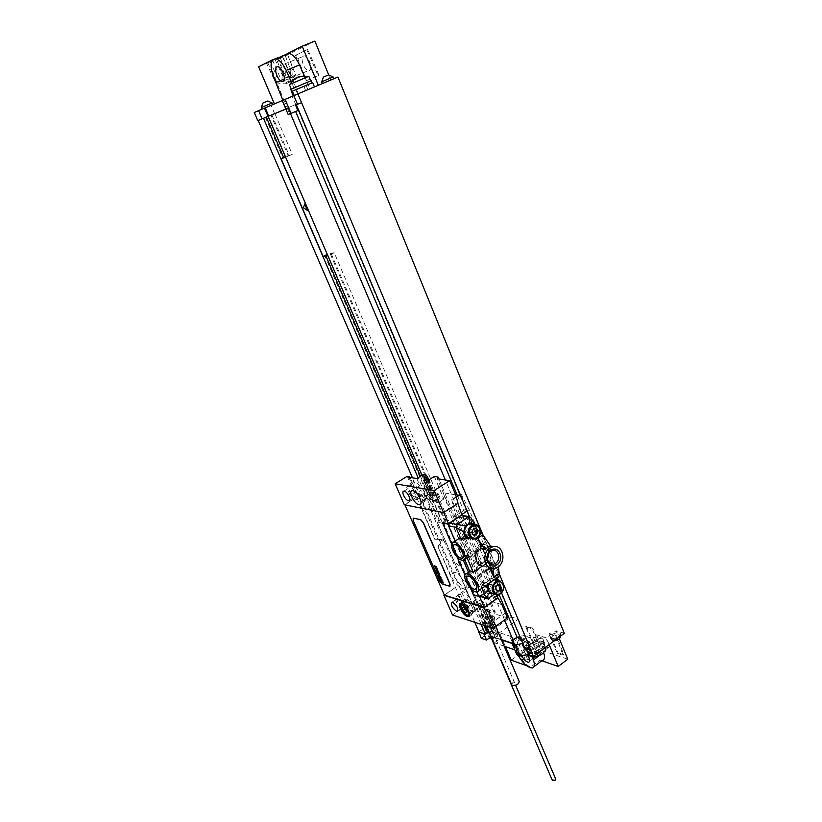 <?xml version="1.0" encoding="UTF-8"?>
<svg xmlns="http://www.w3.org/2000/svg" width="822" height="822" viewBox="0 0 822 822"><rect width="100%" height="100%" fill="white"/><g stroke="black" fill="none" stroke-linecap="round" stroke-linejoin="round"><path stroke-width="0.62" stroke-dasharray="4.11 3.08" d="M501.482 639.896L491.782 636.598L496.365 633.289L490.847 635.981L421.984 475.322M501.338 639.547L490.847 635.981M484.117 633.69L488.391 630.628L490.816 636.937M487.518 632.508L486.48 632.159L487.158 631.676M491.782 636.598L494.454 642.814L499.016 639.506L491.032 636.783M496.365 633.289L499.016 639.506M564.313 633.289L556.104 630.762L559.474 639.002M527.662 643.307L528.145 642.948L529.471 646.123L528.988 646.482L527.662 643.307C525.433 645.023 524.611 646.565 525.176 647.921L526.563 648.969C532.276 651.322 545.89 643.544 543.157 639.526C542.078 637.893 539.674 637.41 535.913 638.078L533.396 637.266L536.704 634.82L546.424 637.934L556.104 630.762M518.045 654.846L509.989 636.896L528.145 642.948M509.989 636.896L510.678 636.392L499.54 632.693L505.479 646.637M481.24 638.242L511.017 616.849L518.353 619.11L499.54 632.693M512.64 643.39L514.736 644.099L514.11 644.551L512.753 643.729L514.849 649.883M504.163 646.184L494.454 642.814M515.445 650.099L517.13 651.384L516.75 654.384M488.895 636.351C493.827 636.3 496.663 634.676 497.402 631.481L496.539 630.834C491.607 630.895 488.782 632.529 488.052 635.714L488.895 636.351M551.459 638.509C556.679 638.519 559.618 636.855 560.296 633.515L559.217 632.735C554.007 632.745 551.069 634.42 550.411 637.738L551.459 638.509M560.902 635.838L559.751 634.05C554.542 634.05 551.603 635.714 550.956 639.043L551.994 639.814L555.857 639.598M555.158 640.955L554.984 640.903C554.172 639.269 555.467 638.314 558.857 638.016L559.32 639.177M491.166 637.749C495.378 636.865 497.67 635.262 498.029 632.95L497.074 632.087C492.142 632.149 489.316 633.772 488.587 636.968L489.778 637.697M490.159 638.16L492.388 638.643C491.792 637.091 493.066 636.166 496.2 635.889L496.591 636.875L498.029 632.95M492.573 638.694L496.591 636.875M337.914 77.032L330.814 80.053L328.687 74.853M314.877 41.1L283.025 56.954L276.675 59.513L287.484 54.118L277.322 58.208L284.186 73.004C286.888 77.021 289.734 77.597 292.724 74.72L293.187 69.315L287.484 54.118M262.485 118.676L295.694 104.476L292.231 96.503L298.468 93.842L283.025 56.954M295.694 104.476L511.017 616.849M518.353 619.11L529.789 646.431L567.735 659.203M547.144 647.5L548.233 647.633C551.634 647.438 546.846 638.036 542.797 636.978L541.749 636.855C538.348 637.06 543.085 646.39 547.144 647.5M539.427 647.315L532.224 628.779L525.638 626.713L533.981 645.496L539.427 647.315L540.095 646.822L532.903 628.285L532.224 628.779M557.347 653.295L563.091 655.216L555.847 636.218L548.891 634.029L557.347 653.295L558.015 652.791L563.769 654.702L556.525 635.714L549.569 633.526L558.015 652.791M295.54 55.3L305.63 81.029L318.073 75.542L306.842 49.762L295.54 55.3L296.413 54.951L306.503 80.669L305.63 81.029M306.503 80.669L318.957 75.172L307.736 49.402L296.413 54.951M307.736 49.402L306.842 49.762M303.503 56.06L304.479 55.917C308.764 56.009 313.244 69.171 309.442 70.425L308.527 70.569C304.284 70.497 299.753 57.458 303.503 56.06M304.407 76.035L310.028 88.858L305.753 90.656L314.446 86.957L293.248 95.907L298.242 93.811L296.454 89.536L294.934 90.194L291.43 82.262M298.242 93.811L274.414 103.901M297.615 94.078L295.817 89.804L296.454 89.536M295.581 89.917L312.155 82.858L295.581 89.917M295.817 89.804L291.44 91.602M311.261 80.7L290.762 89.362M294.934 90.194L312.668 82.642M305.753 90.656L303.893 86.433M273.058 59.533L274.322 58.896C271.188 61.753 271.137 67.486 274.229 76.107L283.796 99.976M282.768 100.346L283.888 99.863L282.254 100.541L282.768 100.346L286.385 108.884L285.871 109.1M265.229 107.826L271.085 105.36L265.239 107.846M254.265 112.501L292.231 96.503M298.468 93.842L274.445 103.962M310.028 88.858L330.814 80.053M262.516 109.007L272.863 104.641L262.516 109.007M323.077 83.299L333.845 78.758L323.077 83.299M333.126 76.991L321.628 81.851M323.426 77.083L328.636 74.874M272.154 102.976L261.252 107.579M262.865 103.089L267.869 100.972M482.925 534.814L499.221 573.725M514.11 644.551L512.979 641.879M496.2 633.238L488.545 630.679L496.2 633.238M478.969 631.943L508.561 610.797M478.938 631.861L508.458 610.767M288.183 108.144L290.433 113.477L289.642 113.816L287.381 108.483L288.183 108.144L268.773 116.097L274.61 113.621L270.941 115.162L288.388 155.954L285.789 157.115L327.988 255.57L330.475 254.327L444.959 521.919L442.76 523.347L477.52 604.458L483.079 601.622L496.478 633.032M480.685 603.297L494.125 634.738M271.825 114.803L289.293 155.656L292.242 154.331L285.378 156.653M268.743 116.025L274.825 113.528L292.242 154.331M330.475 254.327L334.235 252.765L448.473 520.511L441.034 518.959L437.376 522.196L472.023 602.783L477.52 604.458M331.42 254.173L445.986 522.134L448.473 520.511M483.079 601.622L475.476 599.33L472.023 602.783M442.76 523.347L437.376 522.196M444.959 521.919L445.986 522.134M334.235 252.765L327.423 253.875L323.067 256.351M325.543 255.118L325.882 255.909M420.463 476.267L439.565 520.778M474.13 601.314L484.528 625.552M481.158 624.432L418.079 477.757M283.621 157.434L282.768 157.814L283.662 157.516M288.388 155.954L289.293 155.656M270.941 115.162L268.763 116.097M479.637 602.978L493.066 634.379M274.61 113.621L271.085 105.36M289.642 113.816L288.173 114.525M287.381 108.483L286.385 108.884M274.825 113.528L268.054 116.313M295.571 105.124L301.941 102.503M257.769 120.618L295.601 104.517M475.476 599.33L488.823 630.484M268.434 116.231L285.696 156.509M327.423 253.875L441.034 518.959M473.102 600.995L486.48 632.159M265.424 117.423L282.768 157.814M324.618 255.262L438.558 520.562M298.653 110.189L290.485 113.6M501.574 592.991L496.221 580.25M496.046 579.849L472.794 524.518M472.599 524.056L469.465 516.596M522.741 643.349L526.758 640.389L520.645 638.375M303.801 107.99L526.758 640.389M457.535 495.902L499.108 594.614M504.554 620.014L445.37 479.997M514.736 644.099L513.041 640.091M458.697 538.318L452.624 524.066L449.089 520.254L443.603 519.144L443.284 522.083L487.58 625.511L491.042 629.354L496.375 631.121L497.526 630.597M496.087 626.097L458.82 538.616M458.542 538.41L452.48 524.159L448.946 520.357L443.459 519.247L443.13 522.176L487.446 625.614L490.898 629.447L496.231 631.224L497.423 630.361M495.943 626.2L458.676 538.718M474.839 622.357L412.459 477.829M258.611 66.777L266.647 63.551L273.428 78.059C276.1 82.005 278.905 82.56 281.864 79.724L282.316 74.412L276.675 59.513M266.647 63.551L277.322 58.208M270.161 61.794L276.973 76.395C279.655 80.361 282.47 80.926 285.44 78.069L285.892 72.737L280.24 57.735M274.98 59.379L281.823 74.114C284.515 78.121 287.351 78.686 290.341 75.819L290.793 70.435L285.111 55.3M282.583 56.79L290.752 77.124L285.409 83.988L276.685 82.93L267.797 62.739M287.474 54.355L295.673 74.864L290.752 77.124M295.673 74.864L290.31 81.779L281.525 80.7L272.596 60.335M281.525 80.7L276.685 82.93M290.31 81.779L285.409 83.988M307.901 89.742L306.123 85.467M291.276 89.146L310.747 80.916L291.265 89.125M289.344 84.543L308.836 76.302M318.957 75.172L318.073 75.542M526.748 654.322L522.124 651.373C520.942 651.641 520.727 652.884 521.487 655.093M529.471 646.123L527.673 645.517L532.163 656.942M529.604 644.818L528.443 645.773L526.522 650.582C529.573 653.243 534.403 652.596 540.999 648.63C543.732 646.482 544.75 644.571 544.03 642.907C540.979 640.235 536.16 640.872 529.604 644.818M527.673 645.517L534.608 640.389L537.239 641.252C540.989 640.585 543.404 641.078 544.472 642.712C547.226 646.76 533.622 654.538 527.909 652.165L526.327 650.058L528.988 646.482M542.458 649.596C544.606 647.654 545.356 645.958 544.698 644.499C541.636 641.828 536.828 642.455 530.262 646.4C527.498 648.548 526.47 650.469 527.19 652.175C529.861 654.733 534.392 654.281 540.784 650.839M530.55 646.493C527.919 648.537 526.943 650.366 527.621 651.98C530.529 654.518 535.112 653.901 541.369 650.13C543.969 648.096 544.935 646.277 544.256 644.684C541.349 642.146 536.776 642.753 530.55 646.493M545.664 648.085C542.746 645.527 538.184 646.123 531.957 649.873C529.553 651.733 528.536 653.449 528.906 655.021M535.913 638.078L537.239 641.252M533.396 637.266L534.608 640.389M536.704 634.82L543.681 652.822M541.832 660.754L540.013 660.117L530.632 667.156C525.875 664.936 521.867 660.59 518.62 654.096L510.678 636.392M542.273 660.426L540.013 660.117M549.168 644.582L546.424 637.934M511.233 660.158L517.336 655.648L513.185 644.561C512.527 640.708 513.863 638.386 517.192 637.605L520.018 639.557L524.96 650.007L529.789 646.431M524.96 650.007L529.245 651.476L531.033 650.151L524.59 635.498L530.447 637.41L536.889 652.154L531.033 650.151M517.336 655.648L521.6 657.148L519.802 658.484L525.618 660.549L527.426 659.203L523.265 647.993C522.597 644.099 523.943 641.746 527.303 640.955L530.139 642.917L535.101 653.48L536.889 652.154M535.101 653.48L537.958 654.456L530.262 660.2L526.09 648.959C525.422 645.054 526.768 642.691 530.139 641.89L532.985 643.862L537.958 654.456M527.426 659.203L530.262 660.2M526.512 665.666L530.632 667.156M521.6 657.148L517.439 646.01C516.781 642.136 518.117 639.814 521.467 639.023L524.302 640.975L529.245 651.476M524.59 635.498L517.942 636.516L513.74 643.451L519.802 658.484M525.618 660.549L519.545 645.414L523.768 638.437L530.447 637.41M513.74 643.451L519.545 645.414M517.942 636.516L523.768 638.437M532.903 628.285L526.316 626.22L534.649 645.003L540.095 646.822M563.769 654.702L563.091 655.216M549.569 633.526L548.891 634.029M556.525 635.714L555.847 636.218M526.316 626.22L525.638 626.713M534.649 645.003L533.981 645.496M462.046 515.25L448.565 524.333L479.185 596.495M470.544 588.254L464.892 575.071M457.238 557.193L451.483 543.763M462.324 607.273C457.813 603.841 456.323 600.82 457.833 598.231L458.44 598.313C462.95 601.745 464.461 604.756 462.95 607.366L462.324 607.273M410.147 495.306L406.746 487.477L409.007 484.23L414.73 488.874L418.141 496.786L415.819 499.961L410.147 495.306L416.148 491.525L410.065 477.438M414.483 496.878C411.195 496.488 406.859 487.138 410.044 487.312L410.353 487.333C413.63 487.682 418.008 497.084 414.812 496.899L414.483 496.878M457.176 595.395L462.92 600.368L466.136 607.797L463.577 610.181L457.875 605.197L454.679 597.851L462.92 591.429L468.674 596.382L462.92 600.368M408.832 477.243L411.873 484.271L406.746 487.477M418.141 496.786L424.193 492.964L421.84 496.159L415.819 499.961M421.84 496.159L416.148 491.525M429.474 498.8L427.296 500.187L423.926 499.653C420.515 500.341 420.124 504.081 422.775 510.852L435.085 539.294L437.787 539.283L424.912 509.476C422.282 502.704 422.672 498.975 426.094 498.266L430.389 498.399L433.924 500.279L422.97 474.705M416.826 478.527L419.888 485.638L414.73 488.874M424.193 492.964L427.296 500.187M466.136 607.797L471.006 604.396L473.893 611.095L479.647 607.047L469.341 582.973L466.834 582.274C463.156 580.764 459.991 577.291 457.361 571.845L443.736 540.198L437.787 539.283M479.647 607.047L495.224 611.845L484.569 586.733M483.336 583.846L438.825 478.969M434.324 476.462L443.901 498.975L440.202 498.296L435.002 501.626L434.335 500.084L432.68 501.143L432.855 501.944L436.544 500.495L434.335 500.084M427.532 477.613L428.694 480.336L429.187 485.997L433.821 492.337L437.972 493.066L440.202 498.296M404.948 504.893L416.518 497.238L434.684 539.201L440.643 539.16L441.25 540.578L437.91 546.661L450.374 574.64C453.97 582.048 458.275 586.795 463.279 588.891L465.776 589.621L467.862 588.182C469.516 586.785 470.009 585.048 469.341 582.973M438.311 546.753L439.832 544L443.736 540.198L429.875 507.986L422.775 510.852M437.91 546.661L463.875 607.068L466.444 607.879L460.402 593.895L462.92 591.429M465.776 589.621L468.674 596.382M407.26 476.287L416.322 497.197L404.332 504.77M460.402 593.895L454.679 597.851M473.893 611.095L465.591 608.475L462.714 601.838L457.875 605.197M465.591 608.475L466.444 607.879M411.873 484.271L414.154 481.014L419.888 485.638M471.006 604.396L468.427 606.78L462.714 601.838M414.154 481.014L409.007 484.23M423.72 477.007L425.899 482.093L430.019 482.771L427.964 484.066L429.978 488.782L426.69 486.079C425.282 488.33 426.413 490.775 430.07 493.416L431.118 491.443L429.084 492.738L427.933 490.076L429.978 488.782M428.714 479.719L430.019 482.771M428.694 480.336L423.844 483.377L427.964 484.066M429.187 485.997L424.358 489.039L423.844 483.377M433.821 492.337L429.002 495.399L424.358 489.039M437.972 493.066L433.132 496.149L429.002 495.399M433.132 496.149L431.118 491.443M423.607 497.505L423.864 497.536C425.251 495.286 424.111 492.83 420.453 490.179L420.217 490.159C418.83 492.399 419.96 494.844 423.607 497.505M418.573 486.809C413.846 486.573 420.165 500.228 425.036 500.824L425.539 500.865C430.276 501.132 423.885 487.343 419.015 486.85L412.428 490.672M429.084 492.738L432.68 501.143M424.029 480.962L427.933 490.076M435.002 501.626L438.671 502.324L443.901 498.975M438.671 502.324L429.043 479.771M427.584 479.545L436.544 500.495M425.909 480.593L434.889 501.554M423.875 481.004L432.855 501.944M507.534 617.877L494.71 613.89L437.294 478.723M494.71 613.89L495.224 611.845M455.676 494.885L443.243 492.717L450.857 515.425L460.526 538.153M468.643 557.234L478.866 581.257L489.172 600.831L501.944 604.632M461.409 540.239L467.441 554.398M484.713 583.641L455.861 515.61L451.74 499.632L493.683 598.303L484.713 583.641L494.402 576.921L465.889 509.075L460.926 493.724L469.177 509.702L497.752 577.804L502.396 592.302L494.402 576.921M462.293 515.363L469.588 532.707L461.039 538.389L463.474 540.28C465.622 546.209 468.879 550.278 473.236 552.487L478.322 565.731C475.568 566.492 475.568 569.656 478.322 575.246L478.332 576.52L477.13 576.212L468.972 557.018M404.825 504.616L443.644 512.363L457.844 503.372M491.957 588.449L499.55 590.586L488.196 598.55L480.675 596.33L491.957 588.449L492.727 585.737L486.1 570.047L485.514 570.447L492.635 587.237L479.38 596.484M477.13 576.212L485.514 570.447L469.588 532.707L471.232 532.543L462.087 538.626M479.154 596.423L492.409 587.175L495.995 594.614M455.378 587.422L444.322 595.005M444.394 595.159L455.573 587.483M479.401 596.577L473.719 594.738L442.801 522.597M413.117 518.179L413.271 520.254L439.821 581.072L442.39 583.939L450.035 586.035M448.545 524.159L462.067 515.312M455.121 541.082L463.474 560.635M469.383 574.465L475.661 589.158M475.743 589.343L476.811 591.861M480.675 596.33L479.904 596.628M462.786 515.394L470.184 532.317M463.351 516.134L470.821 517.624L475.332 528.341L480.562 531.844M486.1 570.047L487.312 570.334L487.312 569.071C484.579 563.491 484.6 560.316 487.395 559.535L488.71 561.405L491.032 562.32L489.501 560.871C493.251 551.089 490.878 545.438 482.37 543.907L490.631 546.188M483.583 544.565L481.579 544.452L482.37 543.907M471.232 532.543L472.619 534.187C474.746 540.095 477.993 544.143 482.37 546.322L481.579 544.452M476.359 530.796C481.271 531.536 487.261 544.256 482.658 544.133L481.928 544.061C477.007 543.239 471.088 530.632 475.691 530.735L476.359 530.796M491.032 562.32L498.101 564.087L498.399 566.677M497.228 580.476L495.964 577.486L497.156 577.619M494.936 594.142L499.55 590.586L500.413 588.11L497.248 580.527M492.923 564.293C497.474 569.893 498.44 573.52 495.82 575.184L494.967 575.092C490.087 574.105 484.25 561.929 488.689 561.971L492.717 564.087M476.277 552.076L467.245 558.179L463.783 557.306L466.393 555.549C460.073 550.329 457.207 544.914 457.813 539.294M464.851 559.803L463.783 557.306M469.732 538.03L473.575 537.187L476.441 533.55L477.058 530.693L475.332 528.341M493.734 593.607L496.375 592.59C500.362 588.542 500.68 584.524 497.32 580.548M495.964 577.486L496.991 578.082M482.206 566.101L488.289 566.574L489.193 567.57M469.763 571.311L472.362 569.543L467.461 558.035M485.021 586.435L481.538 587.504C475.291 586.127 467.245 570.437 472.362 569.543M498.687 591.193L500.331 585.367L498.574 580.671M481.856 588.244L481.538 587.504M476.441 533.55L476.904 528.803L474.818 524.559M475.393 534.249C477.017 530.344 476.472 527.159 473.749 524.683M488.289 566.574L492.902 567.755L498.101 564.087M487.929 559.546L487.456 559.874C490.765 551.973 488.905 547.565 481.898 546.64L479.442 547.678L477.397 549.682C474.078 557.635 475.938 562.053 482.987 562.926L478.846 565.752M488.71 561.405L489.501 560.871M482.37 546.322L481.898 546.64C478.301 546.64 476.801 547.647 477.397 549.682L473.236 552.487M478.322 565.731L482.781 562.68L485.422 561.868L487.395 559.535M488.843 553.155C488.021 549.589 486.018 547.935 482.833 548.212L480.747 549.086C475.208 552.446 477.51 563.091 483.48 561.765L487.405 559.176M482.781 562.68L486.593 560.08M467.759 554.182L461.738 540.023M492.902 567.755L493.005 568.649M452.521 615L463.875 607.068M484.086 614.209L481.271 614.661L481.939 613.531L484.764 613.078L484.086 614.209M483.244 622.614C489.48 622.501 493.087 620.456 494.043 616.49L492.953 615.709C486.727 615.842 483.141 617.897 482.195 621.853L483.244 622.614M552.322 780.386L552.908 779.164L555.672 778.937M494.546 617.712L493.96 622.223C493.354 624.782 491.042 626.097 487.045 626.169L485.802 625.008C485.946 622.244 488.371 620.754 493.066 620.528L493.909 621.34C492.82 624.032 490.302 625.367 486.367 625.326L483.613 623.477C489.306 623.528 492.953 621.607 494.546 617.712L493.323 616.562C487.086 616.695 483.5 618.75 482.555 622.706L482.195 621.853M511.674 684.705C512.435 682.013 514.706 680.75 518.477 680.893L519.196 681.469M468.427 606.78L463.577 610.181M473.123 612.431C468.386 611.208 462.396 599.146 466.567 599.197L467.471 599.32C472.198 600.44 478.27 612.626 474.089 612.565L473.123 612.431M467.862 600.214L467.071 600.101C463.464 600.06 468.643 610.499 472.742 611.537L473.575 611.66C477.181 611.712 471.941 601.19 467.862 600.214M493.847 626.703L494.69 627.145L493.847 626.703M493.755 627.135L496.498 628.583L495.091 627.361L496.149 627.772L495.882 627.155L493.703 625.994L493.755 627.135M492.943 624.268L493.056 625.337L495.635 626.703L495.132 625.521L493.221 625.039L492.943 624.268M492.286 623.682L495.019 625.121L492.912 623.24L491.864 622.696L492.286 623.682M491.381 621.566L494.114 623.004L493.334 621.812L490.96 620.569L491.381 621.566M490.837 620.281L493.57 621.709L490.837 620.281M491.638 619.665L491.032 619.233L491.638 619.665M491.946 619.829L490.59 618.658L491.412 619.963L493.108 620.754L492.676 619.747L491.864 619.233L492.666 620.137L491.946 619.829M489.85 617.98L492.584 619.408L491.309 618.35L492.255 618.637L492.018 618.082L489.82 616.993L490.94 618.134L489.85 617.98M489.203 616.459L491.813 617.733L489.388 615.976L489.203 616.459M489.296 614.825L489.306 615.781L491.535 616.942L489.296 614.825M488.895 614.065L490.374 614.815L488.895 614.065M489.131 614.609L490.816 615.39L488.597 613.356L489.131 614.609M488.042 611.897L488.073 612.883L490.292 614.034L488.124 612.421L489.758 612.78L488.042 611.897M487.405 611.332L489.635 612.482L487.405 611.332M486.901 611.075L486.675 610.541L486.901 611.075M486.552 610.243L489.275 611.65L488.011 610.602L488.946 610.88L488.71 610.325L486.511 609.246L487.631 610.386L486.552 610.243M535.338 652.617L534.649 653.1L537.115 654.446L534.146 655.894L535.256 656.285L540.927 654.528L541.595 653.993L539.602 653.819L542.078 651.199L540.958 650.818L538.482 653.428L536.006 652.082L535.338 652.617M295.673 78.922L298.119 76.939L302.948 75.85L299.064 76.518M296.341 77.679L294.8 79.333M456.179 563.286L460.32 566.769L457.988 561.354L456.179 563.286M274.558 58.783L286.991 53.79M273.336 76.467L274.229 76.107M273.428 78.059L276.973 76.395M281.823 74.114L284.186 73.004M282.316 74.412L285.892 72.737M290.793 70.435L293.187 69.315M527.909 652.165L526.563 648.969M539.396 655.504L543.537 652.421M517.932 654.6L518.62 654.096M513.185 644.561L517.439 646.01M523.265 647.993L526.09 648.959M520.018 639.557L524.302 640.975M530.139 642.917L532.985 643.862M429.875 507.986C427.81 502.489 428.334 499.766 431.478 499.827L427.954 497.947L424.861 499.725M431.478 499.827L433.924 500.279M467.862 588.182L465.355 587.463C460.341 585.377 456.046 580.63 452.449 573.232L439.832 544M466.834 582.274C467.502 584.339 467.009 586.065 465.355 587.463L463.279 588.891M457.361 571.845L452.449 573.232L450.374 574.64M441.25 540.578L442.698 540.917M440.643 539.16L442.092 539.499M463.361 517.952L459.508 517.172M456.241 516.514L450.857 515.425M455.861 515.61L465.889 509.075M460.844 493.94L460.135 494.402M456.2 496.92L451.638 499.858M461.265 494.012L460.248 494.669M456.282 497.218L452.049 499.94M484.333 582.767L478.866 581.257M491.566 584.771L487.662 583.692M488.032 584.565L494.793 579.87M495.152 579.613L497.752 577.804M502.468 592.128L498.975 594.583M496.786 596.125L493.683 598.303M502.037 592.004L493.251 598.18M459.128 516.267L461.759 514.541M467.122 511.037L469.177 509.702M492.727 585.737L500.321 587.843L500.331 585.367M500.526 593.772C504.8 589.148 504.862 584.956 500.721 581.195M477.058 530.693L477.007 529.81M477.048 537.968C481.507 533.211 481.487 528.906 476.996 525.032M487.312 569.071L478.322 575.246M472.619 534.187L463.474 540.28M487.158 570.314L478.178 576.499M495.717 626.364L493.262 621.72C489.265 621.792 486.963 623.107 486.367 625.665L486.603 626.23M460.875 604.376C460.782 608.64 463.002 612.256 467.533 615.195L469.352 614.62M469.526 613.592C468.715 609.379 466.495 606.163 462.868 603.934M560.83 634.831L560.296 633.515M550.956 639.043L550.411 637.738M551.11 639.269L554.634 640.924M560.881 635.899L560.923 635.077M497.937 632.735L497.402 631.481M488.587 636.968L488.052 635.714M488.72 637.163L489.573 637.841M277.846 66.716L304.479 55.917M283.631 80.844L308.527 70.569M512.887 641.345L517.13 651.384M283.888 99.863L289.776 113.775M281.864 79.724L285.44 78.069M290.341 75.819L292.724 74.72M548.233 647.633L529.584 661.556M541.749 636.855L522.124 651.373M527.19 652.175L526.522 650.582M544.698 644.499L544.03 642.907M528.772 654.713L527.621 651.98M545.387 647.407L544.256 644.684M530.509 656.562L540.938 654.528L545.787 649.863M526.522 651.106L525.176 647.921M543.157 639.526L544.472 642.712M534.074 666.58L532.183 667.998M521.467 639.023L517.192 637.605M530.139 641.89L527.303 640.955M452.069 602.218L457.833 598.231M457.977 610.838L462.95 607.366M423.926 499.653L426.094 498.266L430.389 498.399M430.327 493.436L423.864 497.536M426.69 486.079L420.217 490.159M425.539 500.865L420.772 503.896M460.926 493.724L460.073 494.269M456.169 496.786L451.74 499.632M502.396 592.302L499.344 594.45M496.837 596.217L493.642 598.467M476.544 588.552L495.82 575.184M468.047 576.109L482.535 566.183M485.884 563.892L488.689 561.971M463.125 557.295L482.658 544.133M454.73 544.688L475.691 530.735M466.68 558.272L463.125 560.676M471.314 537.999L475.024 538.842M494.454 593.813L497.885 594.799M478.363 590.679L476.637 591.881M498.635 580.681L499.036 581.267M500.249 584.493L500.413 588.11M487.425 598.848L486.46 598.56M476.904 528.803L476.976 530.426M475.64 525.535L474.982 524.559M472.486 520.521L472.054 519.771M487.066 566.718L494.228 568.557M483.675 544.452L490.518 546.024M482.956 544.709L483.634 544.246M489.696 563.327L483.48 561.765M492.707 550.524L482.833 548.212M487.312 570.334L478.332 576.52M481.271 614.661L486.162 626.087M484.764 613.078L515.62 685.25M494.412 617.343L494.043 616.49M403.962 491.114L410.044 487.312M409.633 500.166L414.812 496.899M460.752 603.235L466.567 599.197M469.444 615.832L474.089 612.565M467.071 600.101L462.128 603.543M473.575 611.66L469.639 614.424"/><path stroke-width="1.23" d="M484.528 625.552L487.518 632.508L485.309 634.101L478.969 631.943L474.839 622.357M487.158 631.676L488.227 630.906M490.816 636.937L486.501 640.061L481.24 638.242L478.938 631.861M514.849 649.883L504.163 646.184M482.925 534.814L297.893 93.893L337.914 77.032L564.313 633.289L533.427 656.326L528.618 654.661L520.131 655.576L516.75 654.384L512.332 643.955L515.713 645.106L522.741 643.349L501.574 592.991M555.857 639.598L560.902 635.838M554.634 640.924L559.32 639.177L560.881 635.899M489.778 637.697L491.166 637.749M328.687 74.853L314.877 41.1L302.188 46.196L318.32 85.283M559.474 639.002L567.735 659.203L558.2 666.457L541.832 660.754M276.911 66.859L277.846 66.716C282.049 66.88 286.703 80.145 283.015 81.347L282.11 81.47C277.959 81.347 273.253 68.205 276.911 66.859M291.43 82.262L286.179 70.394C282.943 63.561 279.429 59.708 275.647 58.835C270.469 59.687 269.698 65.565 273.336 76.467L282.881 100.274M291.656 91.499L290.762 89.362L305.866 82.899L311.261 80.7L312.144 82.837M314.436 86.927L312.668 82.642L292.375 91.18L291.44 91.602L293.238 95.876M304.407 76.035L299.527 64.938C296.331 58.136 292.827 54.314 289.005 53.471L286.991 53.79L302.188 46.196M297.893 93.893L254.265 112.501L257.769 120.618L262.136 118.83L258.611 110.641M323.426 77.083L321.669 81.83L333.126 76.991L328.636 74.874M321.669 81.83L322.347 83.587M323.457 77.042L328.595 74.874M262.865 103.089L261.283 107.559L272.154 102.976L267.869 100.972M261.283 107.559L261.961 109.234M262.896 103.058L267.838 100.972M499.221 573.725L533.427 656.326M530.704 649.832L523.809 647.859L522.114 643.811M520.131 655.576L515.713 645.106M512.979 641.879L512.425 640.554L512.332 643.955M512.517 643.647L501.482 639.896M512.64 643.39L501.338 639.547M530.991 649.616L524.436 647.397L522.741 643.349M523.809 647.859L524.436 647.397M484.117 633.69L478.599 632.108M418.079 477.757L263.482 118.265L266.297 117.073L283.662 157.516L281.062 158.677L323.067 256.351L327.793 255.601M325.882 255.909L420.463 476.267M485.309 634.101L481.158 624.432M285.604 157.177L281.062 158.677M285.378 156.653L283.621 157.434M268.763 116.097L268.116 116.375L421.984 475.322M285.871 109.1L268.116 116.375M266.297 117.073L268.054 116.313L264.427 108.196M263.482 118.265L267.921 116.364M268.773 116.108L265.229 107.826M285.09 99.328L291.029 113.385L288.173 114.525L282.254 100.541M301.571 102.658L295.571 105.124L297.852 110.538L298.653 110.189L296.382 104.795M291.029 113.385L297.852 110.538M268.743 116.025L268.054 116.313M469.465 516.596L298.653 110.189M520.645 638.375L517.038 637.173L512.425 640.554M295.612 111.463L457.535 495.902M499.108 594.614L517.038 637.173M513.041 640.091L504.554 620.014M445.37 479.997L290.485 113.6M497.526 630.597L496.087 626.097M497.423 630.361L495.943 626.2M412.459 477.829L258.2 120.433M483.839 633.896L486.501 640.061M274.414 103.901L258.611 66.777L273.058 59.533M310.737 80.895L308.836 76.302L289.344 84.543M521.487 655.093C522.998 658.525 525.042 660.857 527.601 662.09L528.669 662.244C530.509 661.186 529.871 658.545 526.748 654.322M532.163 656.942L533.365 660.015L539.396 655.504M518.045 654.846C522.473 663.005 527.179 667.392 532.183 667.998C534.67 667.402 535.06 664.741 533.365 660.015M540.784 650.839L542.458 649.596M528.906 655.021L530.509 656.562C534.177 657.538 538.276 656.531 542.797 653.552L545.787 649.863L545.387 647.407M543.681 652.822C545.171 657.302 544.698 659.84 542.273 660.426L534.074 666.58M558.2 666.457L549.168 644.582M505.479 646.637L511.233 660.158L526.512 665.666M404.332 504.77L443.551 512.609L434.129 490.539L395.156 483.778L404.332 504.77M408.421 500.701C405.154 500.29 400.787 490.929 403.962 491.114L404.26 491.145C407.517 491.505 411.925 500.927 408.75 500.732L408.421 500.701M418.932 504.698L419.436 504.749C424.142 505.037 417.71 491.227 412.87 490.703L412.428 490.672C407.733 490.405 414.083 504.081 418.932 504.698M484.148 607.674L443.901 595.292L452.521 615L492.974 628.327L484.148 607.674L497.968 597.933L501.944 604.632L507.534 617.877L492.974 628.327M456.58 611.28C452.079 607.818 450.579 604.797 452.069 602.218L452.675 602.31C457.176 605.752 458.686 608.783 457.207 611.373L456.58 611.28M467.338 616.5C462.622 615.246 456.611 603.163 460.752 603.235L461.656 603.358C466.351 604.519 472.455 616.726 468.304 616.634L467.338 616.5M479.185 596.495L473.421 594.943L470.544 588.254M464.892 575.071L457.238 557.193M451.483 543.763L442.493 522.802L448.545 523.83L443.705 512.507M448.493 524.323L442.493 522.802M427.532 477.613L426.526 475.26L422.97 474.705L416.826 478.527L408.832 477.243L409.736 476.678L410.065 477.438M484.569 586.733L483.336 583.846M438.825 478.969L438.003 477.037L434.324 476.462L429.043 479.771L427.584 479.545L423.875 481.004L423.72 480.233L427.83 477.654L428.714 479.719M395.156 483.778L407.26 476.287L409.736 476.678M426.526 475.26L423.72 477.007L427.83 477.654M434.129 490.539L449.685 480.675L437.294 478.723L438.003 477.037M423.72 480.233L424.029 480.962M457.813 539.294L460.546 538.153L461.409 540.239M467.441 554.398L468.643 557.234M457.844 503.372L462.046 515.25M449.685 480.675L455.676 494.885L458.018 503.259L443.551 512.609M495.995 594.614L497.968 597.933M404.948 504.893L444.394 595.159L484.23 607.396L497.742 597.871M479.627 596.628L484.23 607.396M450.035 586.035L450.035 584.041L423.299 522.443L420.679 519.576L413.117 518.179M455.121 541.082L448.586 525.792L449.387 523.028L461.091 515.384L462.786 515.394M463.474 560.635L469.383 574.465M476.811 591.861L478.455 595.693L486.46 598.56M461.091 515.384L468.54 516.863L469.968 522.956L474.797 524.539L470.749 517.459L469.054 516.637L456.775 524.59L455.974 527.385L460.546 538.153L464.82 538.831L468.674 538.729L469.732 538.03C463.444 535.266 462.776 530.807 467.728 524.662L469.588 523.85L473.678 524.703L471.818 525.525C465.807 529.091 468.602 540.588 475.024 538.842L477.048 537.968M467.245 558.179L473.236 572.246L482.206 566.101C476.626 563.902 474.643 559.227 476.277 552.076L480.716 548.572C481.363 545.962 480.336 542.541 477.623 538.307L482.894 534.773L480.562 531.844M482.894 534.773L490.631 546.188L487.497 547.473L485.299 549.661L480.716 548.572M498.399 566.677L499.221 573.766C499.437 576.14 498.749 577.424 497.156 577.619L496.673 577.948M468.828 576.201C473.616 577.208 479.637 589.59 475.28 589.425L474.438 589.312C469.639 588.223 463.69 575.965 468.047 576.109L468.828 576.201M460.238 559.7L463.69 560.583C469.29 559.535 459.262 541.513 453.446 542.191C448.134 541.924 453.61 555.96 460.238 559.7M455.388 544.76C460.207 545.592 466.321 558.405 461.8 558.189L461.091 558.107C456.251 557.182 450.22 544.493 454.73 544.688L455.388 544.76M469.711 574.66L466.238 573.715C460.618 574.732 470.883 592.631 476.637 591.881C481.743 592.097 476.277 578.431 469.711 574.66M464.851 559.803L469.763 571.311L473.236 572.246M497.32 580.548L494.043 579.664L488.915 583.404C487.056 589.466 488.658 592.868 493.734 593.607L494.454 593.813M498.635 580.681L496.991 578.082L494.454 579.561M489.193 567.57L494.043 577.352L499.221 573.766M488.915 583.404L485.021 586.435L487.323 587.833L489.491 592.96L494.936 594.142M498.574 580.671L495.471 578.842M487.888 584.123L487.323 587.833M481.856 588.244L485.966 597.902L487.425 598.848L494.197 594.337M467.461 558.035L466.393 555.549M469.968 522.956L465.334 526.008L463.629 531.937L465.869 537.218L468.674 538.729M473.749 524.683L469.588 523.85M489.922 548.038C481.014 553.453 484.661 570.632 494.228 568.557L497.885 567.057C506.835 561.508 502.93 544.215 493.21 546.64L489.922 548.038M487.405 559.176L488.843 553.155M495.584 563.327L493.344 564.241C487.333 565.587 485.011 554.819 490.6 551.408L492.707 550.524C498.769 549.045 501.194 559.864 495.584 563.327M496.909 564.745C489.039 570.653 482.658 555.538 490.898 550.37C498.82 544.565 505.057 559.597 496.909 564.745M468.972 557.018L467.759 554.182M461.738 540.023L461.039 538.389M493.005 568.649L494.043 577.352M477.623 538.307L485.299 549.661M515.62 685.25L555.672 778.937L555.127 780.232L552.322 780.386M495.717 626.364L519.196 681.469C518.692 684.202 516.442 685.527 512.445 685.435L511.674 684.705M439.678 581.175L442.246 584.041L449.398 586.137L449.881 584.144L423.145 522.545L420.525 519.668L413.312 518.137L413.117 520.347L439.678 581.175M294.8 79.333L295.673 78.922M299.064 76.518L301.294 76.467L297.287 77.258L293.105 79.96L296.341 77.679M303.462 207.853L307.51 210.514L304.685 203.928L303.462 207.853M466.691 611.856L465.478 609.04L463.289 607.129L462.324 608.033L463.536 610.838L465.725 612.75L466.691 611.856M441.147 581.39L441.835 581.74L441.147 581.39M441.085 581.791L443.366 582.952L442.154 581.873L443.048 582.223L442.811 581.668L440.674 580.671L441.085 581.791M440.304 579.202L440.438 580.178L442.585 581.277L440.304 579.202M439.749 578.709L442.02 579.87L440.232 578.267L439.359 577.825L439.749 578.709M438.917 576.818L441.198 577.969L438.537 575.934L438.917 576.818M438.424 575.677L440.695 576.828L438.424 575.677M439.051 575.071L438.537 574.701L439.051 575.071M439.308 575.194L438.157 574.208L439.308 575.194M437.53 573.622L439.801 574.763L438.722 573.879L439.503 574.085L439.287 573.592L437.458 572.718L438.414 573.705L437.53 573.622M436.934 572.266L439.102 573.283L436.934 572.266M436.934 570.766L436.996 571.639L438.845 572.574L436.934 570.766M436.585 570.098L437.818 570.694L436.585 570.098M436.801 570.581L438.198 571.198L436.307 569.461L436.801 570.581M435.804 568.156L435.865 569.06L437.715 569.985L435.804 568.156M435.259 567.683L437.119 568.608L435.259 567.683M434.519 566.728L436.79 567.858L435.722 566.975L436.492 567.18L436.277 566.687L434.448 565.824L435.403 566.8L434.519 566.728M501.348 587.781L500.095 584.802L497.197 584.894L495.563 587.977L496.817 590.956L499.714 590.864L501.348 587.781M477.87 531.844L476.575 528.762L473.595 528.772L471.91 531.865L473.215 534.947L476.195 534.937L477.87 531.844M286.179 70.394L299.527 64.938M525.905 648.198L528.618 654.661M297.492 104.332L293.834 95.619M294.173 95.475L292.375 91.18M460.135 494.402L456.2 496.92M460.248 494.669L456.282 497.218M498.975 594.583L496.786 596.125M461.759 514.541L467.122 511.037M448.586 525.792L455.974 527.385L463.629 531.937M449.387 523.028L465.334 526.008M472.568 526.327C466.249 530.19 471.15 541.77 477.212 537.362C483.48 533.519 478.661 521.98 472.568 526.327M500.701 593.217C506.794 589.261 502.129 578.082 496.211 582.531C490.056 586.487 494.803 597.717 500.701 593.217M500.721 581.195L497.947 580.722L495.45 581.709C490.529 588.295 491.34 592.652 497.885 594.799L500.526 593.772M496.971 578.133L498.183 580.26M489.491 592.96L485.966 597.902L478.455 595.693M464.82 538.831L465.869 537.218M476.996 525.032L473.678 524.703C480.233 522.895 483.254 534.156 477.274 537.876M462.868 603.934L460.875 604.376M462.324 604.91C458.049 603.379 462.601 613.849 466.68 614.959C470.996 616.582 466.423 605.978 462.324 604.91M467.204 615.318L468.365 615.318L469.526 613.592M489.573 637.841L490.159 638.16M282.11 81.47L283.631 80.844M275.647 58.835L289.005 53.471M333.835 78.748L333.126 76.991M272.842 104.579L272.154 102.976M291.265 89.125L289.334 84.532M308.435 76.425L299.927 76.723C295.745 77.998 292.427 80.494 289.991 84.214M529.584 661.556L528.669 662.244M529.049 655.37L528.772 654.713M457.207 611.373L457.977 610.838M420.772 503.896L419.436 504.749M460.073 494.269L456.169 496.786M499.344 594.45L496.837 596.217M469.054 516.637L461.594 515.158M475.28 589.425L476.544 588.552M482.535 566.183L485.884 563.892M461.8 558.189L463.125 557.295M459.662 538.061L453.446 542.191M475.024 538.842L477.12 537.978M500.762 593.679C505.602 587.062 504.667 582.736 497.947 580.722L494.043 579.664M497.885 594.799L500.629 593.782M483.202 587.309L478.363 590.679M472.054 519.771L470.749 517.459M474.982 524.559L472.486 520.521M470.256 571.239L466.732 573.643M490.518 546.024L493.21 546.64M493.344 564.241L489.696 563.327M486.162 626.087L552.363 780.468M511.736 684.87L486.603 626.23M408.75 500.732L409.633 500.166M468.304 616.634L469.444 615.832M462.128 603.543L461.841 603.738C459.56 607.407 461.234 611.239 466.886 615.226"/></g></svg>
